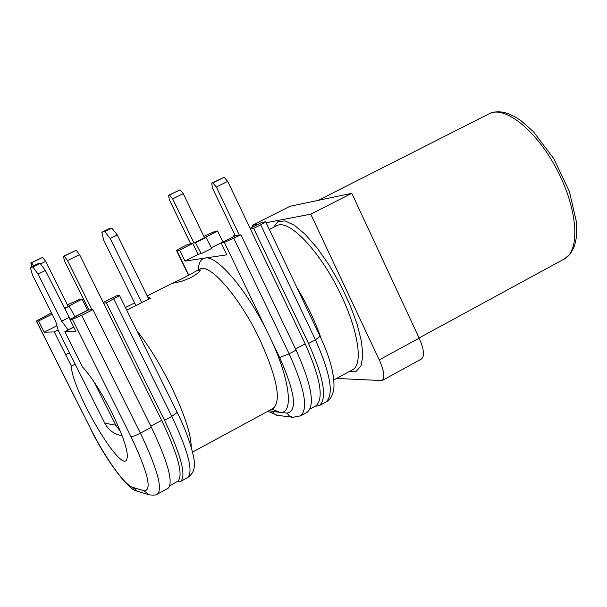 <?xml version="1.0" encoding="UTF-8"?>
<svg xmlns="http://www.w3.org/2000/svg" width="607" height="607" viewBox="0 0 607 607"><rect width="100%" height="100%" fill="white"/><g stroke="black" fill="none" stroke-linecap="round" stroke-linejoin="round"><path stroke-width="0.91" d="M190.666 243.824L169.353 199.764L168.526 195.302L169.467 195.037L172.661 198.861L194.005 243.02L195.492 242.747L201.236 253.688L198.732 254.083L184.938 261.056L226.798 254.826L221.1 242.967L224.385 242.405L240.956 234.818L235.182 235.85L221.1 242.967M201.236 253.688L211.737 248.384L206.008 237.458L195.492 242.747M233.786 236.555L233.513 235.926L235.22 235.615L212.45 188.064L211.684 183.193L212.791 182.882L216.335 187.002L239.348 235.106M216.335 187.002L227.708 181.387L224.142 177.282L212.791 182.882M227.708 181.387L305.184 343.843L295.548 348.979M168.526 195.302L180.036 189.839L169.467 195.037M211.684 183.193L224.142 177.282M172.661 198.861L183.246 193.648L180.036 189.839M194.005 243.02L204.498 237.739L206.008 237.458M183.246 193.648L204.498 237.739M310.147 408.959L315.989 405.764C324.062 398.662 320.458 378.017 305.184 343.843M233.513 235.926L235.008 235.167M69.448 352.728L65.662 354.663L54.258 331.953L58.09 330.018M65.662 354.663L71.368 366.059L75.23 364.268M184.938 261.056L179.611 250.069L192.776 243.453L187.904 244.325L181.379 247.603L176.531 250.516L179.611 250.069M204.658 237.709L217.602 230.963L214.635 231.54L203.815 236.328M308.531 343.486L253.68 228.384L260.714 224.825L315.42 339.814C330.663 374.079 334.161 394.816 325.906 402.031C330.603 399.618 333.281 394.702 333.949 387.281C334.434 374.094 329.806 357.121 320.079 336.346L315.42 339.814L308.531 343.486C323.835 377.782 327.416 398.503 319.274 405.651L315.094 406.258M250.41 228.991L253.68 228.384M87.651 310.253L82.044 299.122L79.729 299.342L67.369 304.889M54.258 331.953L44.22 332.173L38.582 320.974L52.103 314.176M51.451 312.886L36.329 321.035L38.582 320.974M69.888 319.388L72.37 319.267L81.687 315.367L92.947 309.676L88.501 309.98L69.888 319.388L75.936 331.49L64.812 331.733L82.34 366.727C91.687 377.061 101.612 392.524 112.12 413.109C125.171 440.28 129.799 456.145 126.006 460.698C117.348 468.012 71.247 387.941 71.368 366.059M73.781 327.181L64.812 331.733M157.562 494.03C162.797 488.392 157.076 468.103 140.392 433.163C135.809 435.523 132.683 436.691 131.021 436.683C147.918 472.466 152.296 490.517 144.162 490.828L149.056 494.819C153.875 495.388 156.712 495.122 157.562 494.03L168.131 488.256C173.564 482.512 167.98 462.193 151.393 427.298L92.947 309.676M135.93 305.579L103.6 239.909L101.839 232.253L108.881 228.786L111.825 228.073L104.738 231.563L110.17 238.452L117.272 234.939L111.825 228.073M148.738 299.054L117.272 234.939M110.17 238.452L141.719 302.627M101.839 232.253L104.738 231.563M121.726 435.659C114.131 434.263 108.486 430.113 104.791 423.2L58.128 330.147L55.745 321.444L32.474 275.032L30.35 267.444L37.581 263.886L40.1 263.385L32.824 266.966L38.089 274.068L45.388 270.464L40.1 263.385M45.388 270.464L70.184 319.244M68.902 317.514L61.671 321.164L68.105 329.897L73.713 327.052M61.671 321.164L38.089 274.068M94.32 382.281L115.8 425.204L120.581 431.714M32.824 266.966L30.35 267.444M260.714 224.825L265.654 221.783L261.731 222.435L250.092 228.315M103.592 303.105L106.4 302.87L119.541 295.601L116.552 295.806L103.296 302.506M87.583 310.253L74.805 316.71M68.462 306.3L82.044 299.122M67.946 306.049L68.325 306.019M198.079 254.416L192.776 243.453M56.921 325.747L44.22 332.173M223.422 241.798L211.373 247.694M222.852 241.897L217.602 230.963M266.101 222.723L310.761 214.172L379.254 359.868C384.178 371.067 385.119 377.971 382.069 380.581L336.551 378.434M252.876 226.912L252.155 225.394L258.134 224.249M134.61 302.901L125.444 307.559M126.764 310.238L150.468 298.174L147.835 297.225M200.363 268.833L199.953 269.151C209.696 262.717 239.894 297.468 259.652 339.23C277.058 377.729 281.595 400.764 273.256 408.344L192.548 452.101M190.81 277.642C197.207 274 200.348 271.443 200.242 269.956L196.41 270.95C185.879 276.883 177.684 281.049 171.827 283.446L181.576 281.375L190.81 277.642M106.4 302.87L164.535 420.287C181.015 455.129 186.425 475.486 180.765 481.351L177.487 481.419M310.761 214.172L351.802 193.299L290.002 206.281L252.155 225.394M351.802 193.299L419.171 338.16L379.254 359.868M382.069 380.581L421.486 358.965C424.763 356.241 423.989 349.306 419.171 338.16M271.807 409.126L279.546 412.244C294.365 415.082 290.26 378.988 269.113 335.542L279.637 357.462C295.207 392.714 297.635 411.25 286.921 413.086L289.372 416L292.87 417.29L300.624 415.848L307.301 412.199C315.23 405.157 311.497 384.459 296.095 350.118L240.956 234.818M64.463 308.644L69.251 306.232L74.889 316.862M31.837 266.708L30.798 262.983L31.511 262.839L33.704 265.79M87.712 310.382L87.416 309.737L88.728 309.646L64.6 261.116L63.363 256.336L64.205 256.162L67.544 260.555L91.991 309.737M67.544 260.555L79.563 254.614L76.209 250.243L64.205 256.162M79.563 254.614L161.674 420.34L150.817 426.129M30.798 262.983L42.634 257.368L31.511 262.839M63.363 256.336L76.209 250.243M40.517 263.939L45.662 261.405L42.634 257.368M64.266 308.25L69.251 306.232M45.662 261.405L68.09 306.33M169.99 485.509L177.934 481.176C183.534 475.349 178.117 455.068 161.674 420.34M87.416 309.737L88.501 309.191M224.385 242.405L269.113 335.542C248.582 292.104 217.26 254.887 205.083 258.058C200.887 258.802 198.641 262.778 198.33 269.978M188.777 275.176L176.819 250.547M144.162 490.828L132.546 487.292C124.678 485.266 105.034 457.549 90.587 428.595L36.488 321.08M131.021 436.683L72.37 319.267M115.8 425.204L104.791 423.2M321.186 338.706C315.268 321.604 307.15 304.494 296.823 287.384M269.326 229.507L277.073 225.576C288.371 219.393 316.444 247.368 336.877 286.656C357.47 325.868 364.185 364.299 352.568 369.739L333.842 379.906M349.237 371.552L356.377 371.173L361.036 365.877L362.819 355.854L361.506 341.65L357.113 324.184L349.89 304.638L340.33 284.433L329.131 265.069L317.127 247.967L305.2 234.348L294.213 225.144L284.903 220.872L277.862 221.699L273.491 227.397M191.235 447.169C191.091 434.142 184.346 413.754 170.992 386.006C159.952 363.881 148.54 345.383 136.765 330.512M286.921 413.086L272.338 411.425L269.258 410.514M279.637 357.462L289.16 353.82L233.862 238.407M300.624 415.848C308.439 408.868 304.615 388.192 289.16 353.82L296.095 350.118M272.338 411.425L274.311 413.951L276.617 415.218L292.43 417.237M187.753 477.534C192.685 473.961 194.847 469.355 194.24 463.718C195.097 459.537 189.475 436.721 177.183 412.411L171.811 416.41C188.231 451.229 193.542 471.601 187.753 477.534L180.765 481.351M164.535 420.287L171.811 416.41L113.835 299.107M36.329 321.035L90.587 428.595M148.419 494.622L137.334 491.192L132.546 487.292M151.393 427.298L140.392 433.163L81.687 315.367M489.28 113.699C505.191 105.186 537.324 131.195 557.552 170.772C577.993 210.227 580.368 251.108 564.244 259.007L570.314 253.901L574.48 246.214L576.635 236.305L576.65 222.921L569.381 191.448L553.804 158.67L533.181 131.416L520.662 120.452L514.88 116.749L509.243 114.025L503.802 112.333L498.605 111.696L493.726 112.151L489.28 113.699L318.25 200.348M199.953 269.151L196.41 270.95M171.827 283.446L147.213 295.958M273.256 408.344L273.711 408.124M320.079 336.346L265.654 221.783M325.906 402.031L319.274 405.651M267.907 411.243L277.725 415.484M188.557 275.297L176.531 250.516M177.183 412.411L119.541 295.601M136.712 490.995C129.079 490.615 105.914 460.538 90.397 428.474M419.08 337.962L564.244 259.007"/></g></svg>

